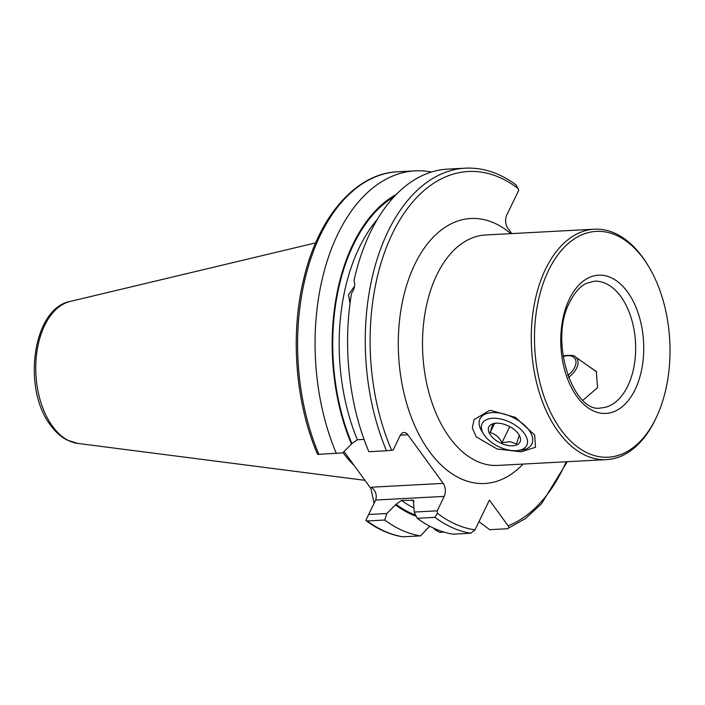 <?xml version="1.0" encoding="UTF-8"?>
<svg xmlns="http://www.w3.org/2000/svg" width="705" height="705" viewBox="0 0 705 705"><rect width="100%" height="100%" fill="white"/><g stroke="black" fill="none" stroke-linecap="round" stroke-linejoin="round"><path stroke-width="1.06" d="M521.092 451.808L497.131 449.006L476.21 436.836L472.324 427.988L474.042 419.687L489.164 410.636L491.033 410.477L515.452 417.404L534.69 435.011L535.492 447.278L521.092 451.808M655.967 418.171A113.064 67.592 87 0 0 656.593 416.849A113.064 67.592 87 0 0 648.591 266.411A113.064 67.592 87 0 0 548.534 270.447A113.064 67.592 87 0 0 560.933 429.777A113.064 67.592 87 0 0 655.967 418.171M648.591 266.411L647.683 264.921A115.373 68.975 87 0 0 594.271 229.195A115.373 68.975 87 0 0 545.591 269.037A115.373 68.975 87 0 0 539.783 394.024A115.373 68.975 87 0 0 606.538 459.616A115.373 68.975 87 0 0 655.209 419.775A115.373 68.975 87 0 0 655.853 418.426L656.593 416.849M354.536 286.3L348.526 294.672L350.024 303.502M354.174 465.512A128.213 76.651 -93 0 1 343 452.557M588.155 365.913L596.333 371.509L597.532 387.618L582.947 400.273M318.88 454.373A183.159 109.495 -93 0 1 307.345 269.953A183.159 109.495 -93 0 1 397.646 171.782C355.91 173.421 318.678 216.444 304.049 277.691C290.055 333.174 295.148 401.727 317.1 453.2L317.788 454.408L342.709 452.848L351.918 443.604L357.373 439.77L364.044 439.409M386.534 450.777L368.856 451.711A183.159 109.495 -93 0 1 351.548 293.289C354.589 288.918 355.399 284.714 353.989 280.678A183.159 109.495 -93 0 1 447.622 169.121L465.3 168.178A183.159 109.495 -93 0 0 374.998 266.349A183.159 109.495 -93 0 0 386.534 450.777L393.108 450.16L400.087 435.716A9.227 5.517 -93 0 1 403.983 432.526A9.227 5.517 -93 0 1 407.842 434.774L443.198 483.383A9.227 5.517 -93 0 1 444.212 496.39L437.223 510.834L437.417 513.258L434.95 517.355L417.272 518.298L414.205 512.059L413.368 500.294L401.489 500.435L396.043 504.278L386.825 513.522L384.745 520.026L367.296 520.96L365.816 520.457L375.668 499.968M417.272 518.298A183.159 109.495 -93 0 0 453.024 534.161L470.702 533.218L475.029 529.852L489.402 500.101L508.102 525.807C509.204 527.375 508.957 528.353 507.353 528.741L489.675 529.684L478.977 521.674M365.816 520.457L365.833 520.466C377.563 529.261 389.821 534.707 402.599 536.796L420.497 535.888A183.159 109.495 -93 0 1 384.745 520.026M420.497 535.888L429.706 526.194M416.302 516.333A167.05 99.872 -93 0 1 395.69 504.991M336.329 453.447A183.159 109.495 -93 0 1 324.793 269.019A183.159 109.495 -93 0 1 415.095 170.857A183.159 109.495 -93 0 1 431.46 172.02M351.566 444.317A167.05 99.872 -93 0 1 396.21 194.483M511.777 233.584L507.767 228.076A9.227 5.517 -93 0 1 506.754 215.069L518.757 190.235L516.122 184.948C499.88 172.963 482.934 167.367 465.3 168.178M444.071 532.108L439.7 532.346L434.906 529.702L433.848 528.239M374.091 503.229L370.927 488.547L344.04 451.57M567.261 461.704L541.546 503.705L525.56 518.527L507.353 528.741M368.653 514.483L386.825 513.522M414.205 512.059L437.223 510.834M444.212 496.39L375.633 500.039C377.193 495.456 375.836 491.182 371.561 487.199L443.198 483.383M512.323 450.601A24.807 13.474 -154.2 0 0 517.682 450.565A24.807 13.474 -154.2 0 0 524.934 434.342A24.807 13.474 -154.2 0 0 496.567 418.365A24.807 13.474 -154.2 0 0 483.621 434.095A24.807 13.474 -154.2 0 0 512.323 450.601M517.682 450.565L521.312 450.134A28.843 15.669 -154.2 0 0 531.887 443.983A28.843 15.669 -154.2 0 0 524.018 424.771A28.843 15.669 -154.2 0 0 496.761 412.689A28.843 15.669 -154.2 0 0 479.955 418.876A28.843 15.669 -154.2 0 0 481.709 430.984L483.621 434.095M496.17 423.185L492.813 423.952L490.116 432.658C495.095 433.778 499.052 437.126 501.978 442.696L510.085 441.674L516.553 444.027L519.25 435.32L518.686 434.298M498.946 423.238A17.308 9.403 -154.2 0 0 495.21 423.264A17.308 9.403 -154.2 0 0 490.151 434.588A17.308 9.403 -154.2 0 0 509.944 445.727A17.308 9.403 -154.2 0 0 518.977 434.756A17.308 9.403 -154.2 0 0 498.946 423.238M509.741 426.64L501.978 442.696M494.54 423.511L490.116 432.658M635.135 389.53A69.222 41.383 87 0 0 627.547 291.976A69.222 41.383 87 0 0 569.367 299.087A69.222 41.383 87 0 0 576.954 396.633A69.222 41.383 87 0 0 635.135 389.53M627.776 386.005A63.459 37.938 87 0 0 630.975 317.268A63.459 37.938 87 0 0 594.262 281.189L586.137 283.419C579.933 286.521 574.54 292.654 569.94 301.846C548.129 340.726 573.87 414.17 601.004 407.922A63.459 37.938 87 0 0 627.776 386.005M364.952 480.325L77.753 443.41A71.513 42.749 -93 0 1 52.487 426.234A71.513 42.749 -93 0 1 36.88 352.024A71.513 42.749 -93 0 1 70.2 301.432L315.646 242.881M594.271 229.195L485.525 234.985A115.373 68.975 87 0 0 436.844 274.827A115.373 68.975 87 0 0 431.037 399.805A115.373 68.975 87 0 0 497.783 465.406L606.538 459.616M357.373 439.77A161.524 96.567 -93 0 1 377.272 219.449M403.048 536.822A183.159 109.495 -93 0 1 367.296 520.96M415.747 515.205A166.142 99.326 -93 0 1 396.043 504.278M413.738 507.864A161.524 96.567 -93 0 1 401.489 500.435M414.055 501.528A161.524 96.567 -93 0 1 411.746 499.898M470.702 533.218A183.159 109.495 -93 0 1 434.95 517.355M475.029 529.852A179.696 107.424 -93 0 1 437.417 513.258M351.918 443.604A166.142 99.326 -93 0 1 394.157 196.633M391.663 450.336A179.696 107.424 -93 0 1 392.509 233.39A179.696 107.424 -93 0 1 518.404 188.773M566.177 461.766A179.696 107.424 -93 0 1 508.102 525.807M523.048 464.057A132.681 79.321 -93 0 1 398.589 355.144A132.681 79.321 -93 0 1 510.781 233.637M370.927 488.547L371.561 487.199M407.842 434.774L400.378 435.17M563.084 356.589A16.268 9.588 144 0 1 565.093 356.043A16.268 9.588 144 0 1 575.923 361.224A16.268 9.588 144 0 1 567.728 375.448M563.022 356.192L565.551 355.479C571.878 355.153 575.121 355.602 575.298 356.818A17.942 10.575 144 0 1 568.459 377.422M77.753 443.41L67.028 440.017C60.842 436.783 55.351 431.865 50.575 425.274C22.058 388.913 32.456 308.455 70.2 301.432M415.095 170.857L397.646 171.782M575.298 356.818L596.597 371.887"/></g></svg>
